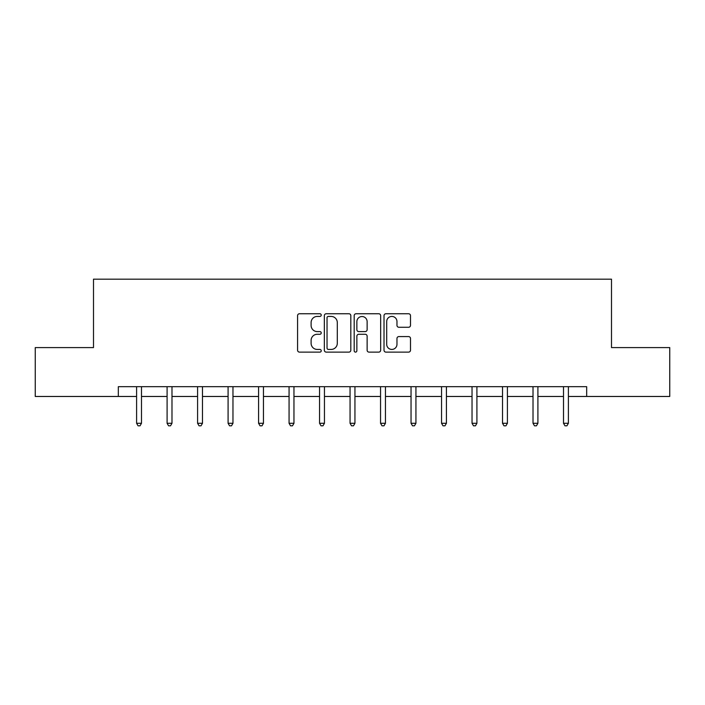 <?xml version="1.0" encoding="UTF-8"?>
<svg xmlns="http://www.w3.org/2000/svg" width="705" height="705" viewBox="0 0 705 705"><rect width="100%" height="100%" fill="white"/><g stroke="black" fill="none" stroke-linecap="round" stroke-linejoin="round"><path stroke-width="1.06" d="M321.224 315.091A1.339 1.339 0 0 0 319.885 313.743L299.493 313.743A1.921 1.921 0 0 0 297.58 315.664L297.58 350.2A1.921 1.921 0 0 0 299.493 352.121L319.885 352.121A1.339 1.339 0 0 0 321.224 350.773A1.339 1.339 0 0 0 319.885 349.433L317.241 349.433A6.142 6.142 0 0 1 311.108 343.291L311.108 340.418A6.142 6.142 0 0 1 317.241 334.276L319.885 334.276A1.339 1.339 0 0 0 321.224 332.936A1.339 1.339 0 0 0 319.885 331.588L317.241 331.588A6.142 6.142 0 0 1 311.108 325.454L311.108 322.573A6.142 6.142 0 0 1 317.241 316.43L319.885 316.43A1.339 1.339 0 0 0 321.224 315.091M408.574 327.27A1.921 1.921 0 0 0 410.495 325.357L410.495 315.664A1.921 1.921 0 0 0 408.574 313.743L385.935 313.743A1.921 1.921 0 0 0 384.013 315.664L384.013 350.2A1.921 1.921 0 0 0 385.935 352.121L408.574 352.121A1.921 1.921 0 0 0 410.495 350.2L410.495 338.497A1.921 1.921 0 0 0 408.574 336.576L398.88 336.576A1.921 1.921 0 0 0 396.968 338.497L396.968 344.304A5.129 5.129 0 0 1 391.83 349.433A5.129 5.129 0 0 1 386.701 344.304L386.701 321.568A5.129 5.129 0 0 1 391.83 316.43A5.129 5.129 0 0 1 396.968 321.568L396.968 325.357A1.921 1.921 0 0 0 398.88 327.27L408.574 327.27M118.325 396.466L35.25 396.466L35.25 347.591L93.501 347.591L93.501 279.18L611.499 279.18L611.499 347.591L669.75 347.591L669.75 396.466L586.675 396.466L586.675 386.684L118.325 386.684L118.325 396.466L136.603 396.466M350.817 315.664A1.921 1.921 0 0 0 348.904 313.743L326.265 313.743A1.921 1.921 0 0 0 324.344 315.664L324.344 350.2A1.921 1.921 0 0 0 326.265 352.121L348.904 352.121A1.921 1.921 0 0 0 350.817 350.2L350.817 315.664M356.095 313.743L378.735 313.743A1.921 1.921 0 0 1 380.656 315.664L380.656 350.2A1.921 1.921 0 0 1 378.735 352.121L369.05 352.121A1.921 1.921 0 0 1 367.129 350.2L367.129 336.197A1.921 1.921 0 0 0 365.208 334.276L358.783 334.276A1.921 1.921 0 0 0 356.862 336.197L356.862 350.773A1.339 1.339 0 0 1 355.523 352.121A1.339 1.339 0 0 1 354.183 350.773L354.183 315.664A1.921 1.921 0 0 1 356.095 313.743M141.485 396.466L167.094 396.466M171.985 396.466L197.585 396.466M202.476 396.466L228.085 396.466M232.967 396.466L258.576 396.466M263.458 396.466L289.068 396.466M293.959 396.466L319.559 396.466M324.45 396.466L350.059 396.466M354.941 396.466L380.55 396.466M385.441 396.466L411.041 396.466M415.932 396.466L441.541 396.466M446.424 396.466L472.033 396.466M476.915 396.466L502.524 396.466M507.415 396.466L533.015 396.466M537.906 396.466L563.515 396.466M568.397 396.466L586.675 396.466M328.371 316.43A1.339 1.339 0 0 0 327.032 317.779L327.032 348.094A1.339 1.339 0 0 0 328.371 349.433L331.156 349.433A6.142 6.142 0 0 0 337.298 343.291L337.298 322.573A6.142 6.142 0 0 0 331.156 316.43L328.371 316.43M367.129 321.665A5.129 5.129 0 0 0 362 316.527A5.129 5.129 0 0 0 356.862 321.665L356.862 329.676A1.921 1.921 0 0 0 358.783 331.588L365.208 331.588A1.921 1.921 0 0 0 367.129 329.676L367.129 321.665M141.749 386.684L141.626 386.974A1.956 1.956 0 0 0 141.485 387.706L141.485 423.282L136.603 423.282L136.603 387.706A1.956 1.956 0 0 0 136.462 386.974L136.347 386.684M141.485 423.282L140.022 425.82L138.065 425.82L136.603 423.282M172.24 386.684L172.126 386.974A1.956 1.956 0 0 0 171.985 387.706L171.985 423.282L167.094 423.282L167.094 387.706A1.956 1.956 0 0 0 166.953 386.974L166.838 386.684M171.985 423.282L170.513 425.82L168.565 425.82L167.094 423.282M202.732 386.684L202.617 386.974A1.956 1.956 0 0 0 202.476 387.706L202.476 423.282L197.585 423.282L197.585 387.706A1.956 1.956 0 0 0 197.444 386.974L197.329 386.684M202.476 423.282L201.013 425.82L199.057 425.82L197.585 423.282M233.223 386.684L233.108 386.974A1.956 1.956 0 0 0 232.967 387.706L232.967 423.282L228.085 423.282L228.085 387.706A1.956 1.956 0 0 0 227.944 386.974L227.83 386.684M232.967 423.282L231.504 425.82L229.548 425.82L228.085 423.282M263.723 386.684L263.608 386.974A1.956 1.956 0 0 0 263.458 387.706L263.458 423.282L258.576 423.282L258.576 387.706A1.956 1.956 0 0 0 258.435 386.974L258.321 386.684M263.458 423.282L261.996 425.82L260.039 425.82L258.576 423.282M294.214 386.684L294.1 386.974A1.956 1.956 0 0 0 293.959 387.706L293.959 423.282L289.068 423.282L289.068 387.706A1.956 1.956 0 0 0 288.927 386.974L288.812 386.684M293.959 423.282L292.487 425.82L290.539 425.82L289.068 423.282M324.705 386.684L324.591 386.974A1.956 1.956 0 0 0 324.45 387.706L324.45 423.282L319.559 423.282L319.559 387.706A1.956 1.956 0 0 0 319.418 386.974L319.303 386.684M324.45 423.282L322.987 425.82L321.031 425.82L319.559 423.282M355.197 386.684L355.082 386.974A1.956 1.956 0 0 0 354.941 387.706L354.941 423.282L350.059 423.282L350.059 387.706A1.956 1.956 0 0 0 349.918 386.974L349.803 386.684M354.941 423.282L353.478 425.82L351.522 425.82L350.059 423.282M385.697 386.684L385.582 386.974A1.956 1.956 0 0 0 385.441 387.706L385.441 423.282L380.55 423.282L380.55 387.706A1.956 1.956 0 0 0 380.409 386.974L380.295 386.684M385.441 423.282L383.969 425.82L382.013 425.82L380.55 423.282M416.188 386.684L416.073 386.974A1.956 1.956 0 0 0 415.932 387.706L415.932 423.282L411.041 423.282L411.041 387.706A1.956 1.956 0 0 0 410.9 386.974L410.786 386.684M415.932 423.282L414.461 425.82L412.513 425.82L411.041 423.282M446.679 386.684L446.565 386.974A1.956 1.956 0 0 0 446.424 387.706L446.424 423.282L441.541 423.282L441.541 387.706A1.956 1.956 0 0 0 441.392 386.974L441.277 386.684M446.424 423.282L444.961 425.82L443.004 425.82L441.541 423.282M477.17 386.684L477.056 386.974A1.956 1.956 0 0 0 476.915 387.706L476.915 423.282L472.033 423.282L472.033 387.706A1.956 1.956 0 0 0 471.892 386.974L471.777 386.684M476.915 423.282L475.452 425.82L473.496 425.82L472.033 423.282M507.671 386.684L507.556 386.974A1.956 1.956 0 0 0 507.415 387.706L507.415 423.282L502.524 423.282L502.524 387.706A1.956 1.956 0 0 0 502.383 386.974L502.268 386.684M507.415 423.282L505.943 425.82L503.987 425.82L502.524 423.282M538.162 386.684L538.047 386.974A1.956 1.956 0 0 0 537.906 387.706L537.906 423.282L533.015 423.282L533.015 387.706A1.956 1.956 0 0 0 532.874 386.974L532.76 386.684M537.906 423.282L536.434 425.82L534.487 425.82L533.015 423.282M568.653 386.684L568.538 386.974A1.956 1.956 0 0 0 568.397 387.706L568.397 423.282L563.515 423.282L563.515 387.706A1.956 1.956 0 0 0 563.374 386.974L563.251 386.684M568.397 423.282L566.935 425.82L564.978 425.82L563.515 423.282"/></g></svg>
